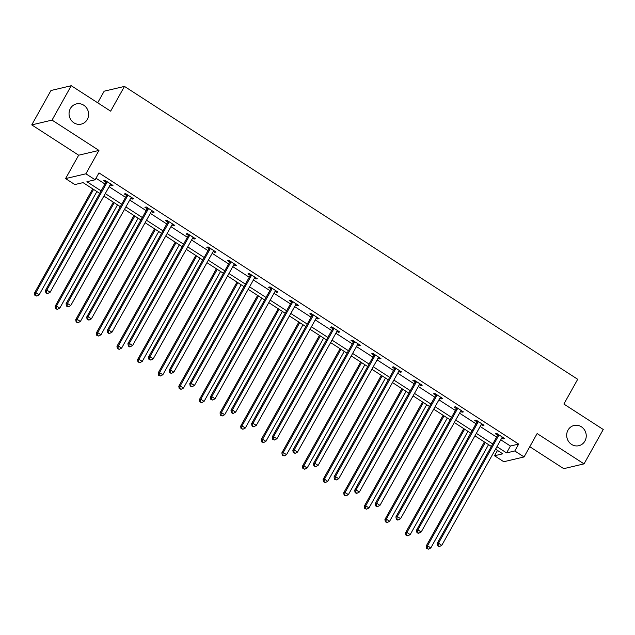 <?xml version="1.0" encoding="UTF-8"?>
<svg xmlns="http://www.w3.org/2000/svg" width="635" height="635" viewBox="0 0 635 635"><rect width="100%" height="100%" fill="white"/><g stroke="black" fill="none" stroke-linecap="round" stroke-linejoin="round"><path stroke-width="0.95" d="M87.289 119.475A10.398 9.747 -103.3 0 1 81.216 124.127A10.398 9.747 -103.3 0 1 71.009 119.999A10.398 9.747 -103.3 0 1 70.374 108.545A10.398 9.747 -103.3 0 1 76.446 103.894A10.398 9.747 -103.3 0 1 86.646 108.021A10.398 9.747 -103.3 0 1 87.289 119.475M584.922 441.047A10.398 9.747 -103.3 0 1 578.85 445.699A10.398 9.747 -103.3 0 1 568.642 441.571A10.398 9.747 -103.3 0 1 568.007 430.117A10.398 9.747 -103.3 0 1 574.08 425.466A10.398 9.747 -103.3 0 1 584.279 429.593A10.398 9.747 -103.3 0 1 584.922 441.047M99.711 193.373L83.066 182.626L74.843 184.563L65.588 178.586L85.884 173.799L95.131 179.776L86.908 181.713L101.1 190.889M78.661 155.202L98.949 150.416L52.038 120.102L71.263 85.717L50.967 90.503L31.75 124.889L78.661 155.202L65.588 178.586M97.695 102.799L104.18 91.186L124.476 86.408L577.707 379.285L563.872 404.043L603.25 429.49L584.033 463.875L537.123 433.562L524.058 456.946L503.761 461.732L494.514 455.755L502.737 453.811L495.546 449.167M529.773 446.707L563.737 468.662L584.033 463.875M497.491 450.421L494.514 455.755M52.038 120.102L31.75 124.889M500.777 439.801L510.421 446.032L518.644 444.087L98.973 172.903L95.131 179.776M95.996 178.229L104.942 184.007M109.117 186.714L125.555 197.334M129.73 200.033L146.169 210.653M150.344 213.352L166.783 223.972M170.958 226.671L187.396 237.292M191.572 239.99L208.01 250.611M212.185 253.309L228.624 263.93M232.799 266.637L249.237 277.257M253.413 279.956L269.851 290.576M274.026 293.275L290.465 303.895M294.64 306.594L311.079 317.214M315.254 319.913L331.692 330.533M335.867 333.232L352.306 343.852M356.481 346.559L372.92 357.18M377.095 359.878L393.533 370.499M397.708 373.197L414.147 383.818M418.322 386.517L434.761 397.137M438.936 399.836L455.374 410.456M459.55 413.155L475.988 423.775M480.163 426.482L496.602 437.102M501.817 437.936L503.261 438.864L504.627 438.539L496.705 433.419L495.332 433.737L497.467 435.118M481.203 424.609L482.648 425.545L484.013 425.22L476.091 420.092L474.718 420.418L476.853 421.799M460.589 411.289L462.034 412.218L463.399 411.901L455.478 406.773L454.104 407.099L456.24 408.48M439.976 397.97L441.42 398.899L442.786 398.574L434.864 393.454L433.491 393.779L435.626 395.16M419.37 384.651L420.807 385.58L422.172 385.255L414.25 380.135L412.877 380.46L415.012 381.841M398.756 371.332L400.193 372.261L401.558 371.935L393.637 366.816L392.263 367.133L394.398 368.522M378.142 358.013L379.579 358.942L380.944 358.616L373.023 353.497L371.65 353.814L373.785 355.195M357.529 344.686L358.965 345.623L360.331 345.297L352.409 340.169L351.036 340.495L353.171 341.876M336.915 331.367L338.352 332.295L339.717 331.978L331.795 326.85L330.422 327.176L332.557 328.557M316.301 318.048L317.738 318.976L319.103 318.651L311.182 313.531L309.809 313.857L311.944 315.238M295.688 304.729L297.124 305.657L298.49 305.332L290.568 300.212L289.195 300.538L291.33 301.919M275.074 291.409L276.511 292.338L277.876 292.013L269.954 286.893L268.581 287.21L270.716 288.6M254.46 278.09L255.897 279.019L257.262 278.694L249.341 273.574L247.967 273.891L250.103 275.272M233.847 264.763L235.283 265.7L236.649 265.374L228.727 260.247L227.354 260.572L229.489 261.953M213.233 251.444L214.67 252.373L216.035 252.055L208.113 246.928L206.74 247.253L208.875 248.634M192.619 238.125L194.056 239.054L195.421 238.728L187.5 233.609L186.126 233.934L188.262 235.315M172.006 224.806L173.442 225.735L174.815 225.409L166.886 220.289L165.513 220.615L167.648 221.996M151.392 211.487L152.829 212.415L154.202 212.09L146.272 206.97L144.899 207.288L147.034 208.677M130.778 198.168L132.215 199.096L133.588 198.771L125.659 193.651L124.285 193.969L126.421 195.35M110.165 184.841L111.601 185.777L112.974 185.452L105.045 180.324L103.672 180.65L105.807 182.031M98.949 150.416L85.884 173.799M518.644 444.087L514.802 450.969L524.058 456.946M71.263 85.717L110.641 111.165L124.476 86.408M491.363 446.461L474.932 435.84M470.749 433.141L454.319 422.521M450.136 419.822L433.705 409.202M429.522 406.503L413.091 395.883M408.908 393.184L392.478 382.564M388.295 379.865L371.864 369.245M367.681 366.538L351.25 355.917M347.067 353.219L330.637 342.598M326.453 339.9L310.023 329.279M305.84 326.58L289.409 315.96M285.226 313.261L268.795 302.641M264.612 299.942L248.182 289.322M243.999 286.615L227.568 275.995M223.385 273.296L206.954 262.676M202.771 259.977L186.341 249.357M182.158 246.658L165.727 236.037M161.552 233.339L145.113 222.718M140.938 220.02L124.5 209.399M120.325 206.692L103.886 196.072M496.935 446.675L506.579 452.906L514.802 450.969M105.275 193.588L121.714 204.208M125.889 206.907L142.327 217.527M146.502 220.226L162.941 230.846M167.116 233.545L183.555 244.165M187.73 246.872L204.168 257.492M208.344 260.191L224.782 270.812M228.957 273.51L245.396 284.131M249.571 286.829L266.009 297.45M270.185 300.149L286.623 310.769M290.798 313.468L307.237 324.088M311.412 326.795L327.851 337.415M332.026 340.114L348.464 350.734M352.639 353.433L369.078 364.053M373.253 366.752L389.692 377.373M393.867 380.071L410.305 390.692M414.48 393.39L430.919 404.011M435.094 406.717L451.533 417.338M455.708 420.037L472.146 430.657M476.321 433.356L492.752 443.976M510.421 446.032L506.579 452.906M503.753 437.975L503.261 438.864M483.14 424.656L482.648 425.545M462.526 411.329L462.034 412.218M441.912 398.01L441.42 398.899M421.299 384.691L420.807 385.58M400.685 371.372L400.193 372.261M380.071 358.053L379.579 358.942M359.458 344.734L358.965 345.623M338.844 331.406L338.352 332.295M318.23 318.087L317.738 318.976M297.617 304.768L297.124 305.657M277.003 291.449L276.511 292.338M256.389 278.13L255.897 279.019M235.775 264.811L235.283 265.7M215.162 251.484L214.67 252.373M194.548 238.165L194.056 239.054M173.934 224.846L173.442 225.735M153.321 211.526L152.829 212.415M132.707 198.207L132.215 199.096M112.093 184.888L111.601 185.777M498.61 435.626L497.245 435.951L437.126 543.512L438.499 543.187L498.61 435.626A1.627 1.524 76.7 0 0 498.808 435.046L498.84 434.8M438.079 545.711L437.531 545.846L439.404 546.568L438.079 545.711L438.499 543.187L441.801 545.322L501.92 437.761A1.627 1.524 76.7 0 1 502.301 437.309L502.491 437.158M497.245 435.951A1.627 1.524 76.7 0 0 497.435 435.372L497.626 434.007M437.126 543.512L437.531 545.846M439.404 546.568L441.801 545.322M484.37 441.944L426.156 546.1L427.53 545.775L430.832 547.91L488.545 444.643M485.243 442.508L427.53 545.775L427.109 548.299L426.561 548.426L428.434 549.156L427.109 548.299M430.832 547.91L428.434 549.156M426.561 548.426L426.156 546.1M477.996 422.307L476.631 422.624L416.512 530.193L417.886 529.868L477.996 422.307A1.627 1.524 76.7 0 0 478.195 421.727L478.226 421.473M417.465 532.392L416.917 532.519L418.235 533.376L418.79 533.249L417.465 532.392L417.886 529.868L421.188 532.003L481.306 424.442A1.627 1.524 76.7 0 1 481.687 423.989L481.878 423.839M476.631 422.624A1.627 1.524 76.7 0 0 476.822 422.053L477.012 420.688M416.512 530.193L416.917 532.519M418.79 533.249L421.188 532.003M457.383 408.988L456.017 409.305L395.899 516.874L397.272 516.549L457.383 408.988A1.627 1.524 76.7 0 0 457.581 408.408L457.613 408.154M396.851 519.073L396.303 519.2L397.621 520.057L398.177 519.93L396.851 519.073L397.272 516.549L400.574 518.684L460.692 411.115A1.627 1.524 76.7 0 1 461.073 410.67L461.264 410.512M456.017 409.305A1.627 1.524 76.7 0 0 456.208 408.734L456.398 407.368M395.899 516.874L396.303 519.2M398.177 519.93L400.574 518.684M463.756 428.625L405.543 532.773L406.916 532.455L410.218 534.591L467.931 431.324M464.63 429.189L406.916 532.455L406.495 534.98L405.948 535.107L407.821 535.837L406.495 534.98M410.218 534.591L407.821 535.837M405.948 535.107L405.543 532.773M443.143 415.298L384.929 519.454L386.302 519.136L389.604 521.271L447.318 418.005M444.016 415.869L386.302 519.136L385.882 521.66L385.334 521.787L387.207 522.51L385.882 521.66M389.604 521.271L387.207 522.51M385.334 521.787L384.929 519.454M436.777 395.661L435.404 395.986L375.285 503.547L376.658 503.23L436.777 395.661A1.627 1.524 76.7 0 0 436.967 395.089L436.999 394.835M376.237 505.754L375.69 505.881L377.007 506.738L377.563 506.603L376.237 505.754L376.658 503.23L379.96 505.365L440.079 397.796A1.627 1.524 76.7 0 1 440.46 397.343L440.65 397.192M435.404 395.986A1.627 1.524 76.7 0 0 435.594 395.414L435.785 394.049M375.285 503.547L375.69 505.881M377.563 506.603L379.96 505.365M416.163 382.341L414.79 382.667L354.671 490.228L356.044 489.903L416.163 382.341A1.627 1.524 76.7 0 0 416.354 381.77L416.385 381.516M355.624 492.435L355.076 492.562L356.394 493.419L356.949 493.284L355.624 492.435L356.044 489.903L359.346 492.038L419.465 384.477A1.627 1.524 76.7 0 1 419.846 384.024L420.037 383.873M414.79 382.667A1.627 1.524 76.7 0 0 414.98 382.087L415.171 380.73M354.671 490.228L355.076 492.562M356.949 493.284L359.346 492.038M395.549 369.022L394.176 369.348L334.058 476.909L335.431 476.583L395.549 369.022A1.627 1.524 76.7 0 0 395.74 368.451L395.772 368.197M335.01 479.108L334.462 479.242L336.336 479.965L335.01 479.108L335.431 476.583L338.733 478.719L398.851 371.157A1.627 1.524 76.7 0 1 399.232 370.705L399.423 370.554M394.176 369.348A1.627 1.524 76.7 0 0 394.367 368.768L394.557 367.411M334.058 476.909L334.462 479.242M336.336 479.965L338.733 478.719M422.529 401.979L364.315 506.135L365.689 505.809L368.991 507.944L426.704 404.678M423.402 402.542L365.689 505.809L365.268 508.341L364.72 508.468L366.593 509.191L365.268 508.341M368.991 507.944L366.593 509.191M364.72 508.468L364.315 506.135M401.915 388.66L343.702 492.816L345.075 492.49L348.377 494.625L406.09 391.358M402.788 389.223L345.075 492.49L344.654 495.014L344.106 495.149L345.98 495.871L344.654 495.014M348.377 494.625L345.98 495.871M344.106 495.149L343.702 492.816M381.302 375.341L323.088 479.496L324.461 479.171L327.763 481.306L385.477 378.039M382.175 375.904L324.461 479.171L324.041 481.695L323.493 481.83L325.366 482.552L324.041 481.695M327.763 481.306L325.366 482.552M323.493 481.83L323.088 479.496M374.936 355.703L373.563 356.029L313.444 463.59L314.817 463.264L374.936 355.703A1.627 1.524 76.7 0 0 375.126 355.124L375.158 354.878M314.396 465.788L313.849 465.923L315.722 466.646L314.396 465.788L314.817 463.264L318.119 465.399L378.238 357.838A1.627 1.524 76.7 0 1 378.619 357.386L378.809 357.235M373.563 356.029A1.627 1.524 76.7 0 0 373.753 355.449L373.944 354.084M313.444 463.59L313.849 465.923M315.722 466.646L318.119 465.399M360.688 362.021L302.474 466.177L303.847 465.852L307.149 467.987L364.863 364.72M361.561 362.585L303.847 465.852L303.427 468.376L302.879 468.503L304.752 469.233L303.427 468.376M307.149 467.987L304.752 469.233M302.879 468.503L302.474 466.177M354.322 342.384L352.949 342.702L292.83 450.271L294.203 449.945L354.322 342.384A1.627 1.524 76.7 0 0 354.513 341.805L354.544 341.551M293.783 452.469L293.235 452.596L295.108 453.326L293.783 452.469L294.203 449.945L297.505 452.08L357.624 344.519A1.627 1.524 76.7 0 1 358.005 344.067L358.196 343.916M352.949 342.702A1.627 1.524 76.7 0 0 353.139 342.13L353.33 340.765M292.83 450.271L293.235 452.596M295.108 453.326L297.505 452.08M340.074 348.702L281.861 452.85L283.234 452.533L286.536 454.668L344.249 351.401M340.947 349.266L283.234 452.533L282.813 455.057L282.265 455.184L284.139 455.914L282.813 455.057M286.536 454.668L284.139 455.914M282.265 455.184L281.861 452.85M333.708 329.065L332.335 329.382L272.217 436.951L273.59 436.626L333.708 329.065A1.627 1.524 76.7 0 0 333.899 328.485L333.931 328.231M273.169 439.15L272.621 439.277L274.495 440.007L273.169 439.15L273.59 436.626L276.892 438.761L337.01 331.192A1.627 1.524 76.7 0 1 337.391 330.748L337.582 330.589M332.335 329.382A1.627 1.524 76.7 0 0 332.526 328.811L332.716 327.446M272.217 436.951L272.621 439.277M274.495 440.007L276.892 438.761M319.461 335.375L261.247 439.531L262.62 439.214L265.922 441.349L323.636 338.082M320.334 335.947L262.62 439.214L262.199 441.738L261.652 441.865L263.525 442.587L262.199 441.738M265.922 441.349L263.525 442.587M261.652 441.865L261.247 439.531M313.095 315.738L311.721 316.063L251.603 423.624L252.976 423.307L313.095 315.738A1.627 1.524 76.7 0 0 313.285 315.166L313.317 314.912M252.555 425.831L252.008 425.958L253.333 426.815L253.881 426.68L252.555 425.831L252.976 423.307L256.278 425.442L316.397 317.873A1.627 1.524 76.7 0 1 316.778 317.421L316.968 317.27M311.721 316.063A1.627 1.524 76.7 0 0 311.912 315.492L312.102 314.127M251.603 423.624L252.008 425.958M253.881 426.68L256.278 425.442M298.847 322.056L240.633 426.212L242.006 425.887L245.308 428.022L303.022 324.755M299.72 322.62L242.006 425.887L241.586 428.419L241.038 428.546L242.911 429.268L241.586 428.419M245.308 428.022L242.911 429.268M241.038 428.546L240.633 426.212M292.481 302.419L291.108 302.744L230.989 410.305L232.362 409.98L292.481 302.419A1.627 1.524 76.7 0 0 292.671 301.847L292.703 301.593M231.942 412.512L231.394 412.639L232.72 413.496L233.267 413.361L231.942 412.512L232.362 409.98L235.664 412.115L295.783 304.554A1.627 1.524 76.7 0 1 296.164 304.101L296.354 303.951M291.108 302.744A1.627 1.524 76.7 0 0 291.298 302.165L291.489 300.807M230.989 410.305L231.394 412.639M233.267 413.361L235.664 412.115M278.233 308.737L220.02 412.893L221.393 412.567L224.695 414.703L282.408 311.436M279.106 309.301L221.393 412.567L220.972 415.092L220.424 415.226L222.298 415.949L220.972 415.092M224.695 414.703L222.298 415.949M220.424 415.226L220.02 412.893M271.867 289.1L270.494 289.425L210.376 396.986L211.749 396.661L271.867 289.1A1.627 1.524 76.7 0 0 272.058 288.528L272.09 288.274M211.328 399.185L210.78 399.32L212.654 400.042L211.328 399.185L211.749 396.661L215.051 398.796L275.169 291.235A1.627 1.524 76.7 0 1 275.55 290.782L275.741 290.632M270.494 289.425A1.627 1.524 76.7 0 0 270.685 288.846L270.875 287.488M210.376 396.986L210.78 399.32M212.654 400.042L215.051 398.796M257.619 295.418L199.406 399.574L200.779 399.248L204.081 401.383L261.795 298.117M258.493 295.981L200.779 399.248L200.358 401.772L199.811 401.907L201.684 402.63L200.358 401.772M204.081 401.383L201.684 402.63M199.811 401.907L199.406 399.574M251.254 275.78L249.88 276.106L189.762 383.667L191.135 383.342L251.254 275.78A1.627 1.524 76.7 0 0 251.444 275.201L251.476 274.955M190.714 385.866L190.167 386.001L192.04 386.723L190.714 385.866L191.135 383.342L194.437 385.477L254.556 277.916A1.627 1.524 76.7 0 1 254.937 277.463L255.127 277.312M249.88 276.106A1.627 1.524 76.7 0 0 250.071 275.526L250.261 274.161M189.762 383.667L190.167 386.001M192.04 386.723L194.437 385.477M237.006 282.099L178.792 386.255L180.165 385.929L183.467 388.064L241.181 284.798M237.879 282.662L180.165 385.929L179.745 388.453L179.197 388.58L181.07 389.311L179.745 388.453M183.467 388.064L181.07 389.311M179.197 388.58L178.792 386.255M230.64 262.461L229.267 262.779L169.148 370.348L170.521 370.022L230.64 262.461A1.627 1.524 76.7 0 0 230.83 261.882L230.862 261.628M170.101 372.547L169.553 372.674L171.426 373.404L170.101 372.547L170.521 370.022L173.823 372.158L233.942 264.597A1.627 1.524 76.7 0 1 234.323 264.144L234.513 263.993M229.267 262.779A1.627 1.524 76.7 0 0 229.457 262.207L229.648 260.842M169.148 370.348L169.553 372.674M171.426 373.404L173.823 372.158M216.392 268.78L158.178 372.928L159.552 372.61L162.854 374.745L220.567 271.478M217.265 269.343L159.552 372.61L159.131 375.134L158.583 375.261L160.457 375.991L159.131 375.134M162.854 374.745L160.457 375.991M158.583 375.261L158.178 372.928M210.026 249.142L208.653 249.46L148.534 357.029L149.908 356.703L210.026 249.142A1.627 1.524 76.7 0 0 210.217 248.563L210.248 248.309M149.487 359.227L148.939 359.354L150.812 360.085L149.487 359.227L149.908 356.703L153.21 358.838L213.328 251.269A1.627 1.524 76.7 0 1 213.709 250.825L213.9 250.666M208.653 249.46A1.627 1.524 76.7 0 0 208.844 248.888L209.034 247.523M148.534 357.029L148.939 359.354M150.812 360.085L153.21 358.838M195.778 255.453L137.565 359.608L138.938 359.291L142.24 361.426L199.954 258.159M196.652 256.024L138.938 359.291L138.517 361.815L137.97 361.942L139.843 362.664L138.517 361.815M142.24 361.426L139.843 362.664M137.97 361.942L137.565 359.608M189.413 235.815L188.039 236.141L127.921 343.702L129.294 343.384L189.413 235.815A1.627 1.524 76.7 0 0 189.603 235.244L189.635 234.99M128.873 345.908L128.326 346.035L129.651 346.893L130.199 346.758L128.873 345.908L129.294 343.384L132.596 345.519L192.715 237.95A1.627 1.524 76.7 0 1 193.096 237.498L193.286 237.347M188.039 236.141A1.627 1.524 76.7 0 0 188.23 235.569L188.42 234.204M127.921 343.702L128.326 346.035M130.199 346.758L132.596 345.519M175.165 242.133L116.951 346.289L118.324 345.964L121.626 348.099L179.34 244.832M176.038 242.697L118.324 345.964L117.904 348.496L117.356 348.623L119.229 349.345L117.904 348.496M121.626 348.099L119.229 349.345M117.356 348.623L116.951 346.289M168.799 222.496L167.426 222.822L107.307 330.383L108.68 330.057L168.799 222.496A1.627 1.524 76.7 0 0 168.989 221.925L169.021 221.671M108.26 332.589L107.712 332.716L109.037 333.573L109.585 333.438L108.26 332.589L108.68 330.057L111.982 332.192L172.101 224.631A1.627 1.524 76.7 0 1 172.482 224.179L172.672 224.028M167.426 222.822A1.627 1.524 76.7 0 0 167.616 222.242L167.807 220.885M107.307 330.383L107.712 332.716M109.585 333.438L111.982 332.192M154.551 228.814L96.337 332.97L97.711 332.645L101.013 334.78L158.726 231.513M155.424 229.378L97.711 332.645L97.29 335.169L96.742 335.304L98.615 336.026L97.29 335.169M101.013 334.78L98.615 336.026M96.742 335.304L96.337 332.97M148.185 209.177L146.812 209.502L86.693 317.063L88.067 316.738L148.185 209.177A1.627 1.524 76.7 0 0 148.376 208.605L148.407 208.351M87.646 319.262L87.098 319.397L88.971 320.119L87.646 319.262L88.067 316.738L91.369 318.873L151.487 211.312A1.627 1.524 76.7 0 1 151.868 210.86L152.059 210.709M146.812 209.502A1.627 1.524 76.7 0 0 147.002 208.923L147.193 207.566M86.693 317.063L87.098 319.397M88.971 320.119L91.369 318.873M133.937 215.495L75.724 319.651L77.097 319.326L80.399 321.461L138.112 218.194M134.81 216.059L77.097 319.326L76.676 321.85L76.129 321.985L78.002 322.707L76.676 321.85M80.399 321.461L78.002 322.707M76.129 321.985L75.724 319.651M127.571 195.858L126.198 196.183L66.08 303.744L67.453 303.419L127.571 195.858A1.627 1.524 76.7 0 0 127.762 195.278L127.794 195.032M67.032 305.943L66.484 306.078L68.358 306.8L67.032 305.943L67.453 303.419L70.755 305.554L130.873 197.993A1.627 1.524 76.7 0 1 131.255 197.541L131.445 197.39M126.198 196.183A1.627 1.524 76.7 0 0 126.389 195.604L126.579 194.239M66.08 303.744L66.484 306.078M68.358 306.8L70.755 305.554M113.324 202.176L55.11 306.332L56.483 306.006L59.785 308.142L117.499 204.875M114.197 202.74L56.483 306.006L56.063 308.531L55.515 308.658L57.388 309.388L56.063 308.531M59.785 308.142L57.388 309.388M55.515 308.658L55.11 306.332M106.958 182.539L105.585 182.856L45.466 290.425L46.839 290.1L106.958 182.539A1.627 1.524 76.7 0 0 107.148 181.959L107.18 181.705M46.418 292.624L45.871 292.751L47.196 293.608L47.744 293.481L46.418 292.624L46.839 290.1L50.141 292.235L110.26 184.674A1.627 1.524 76.7 0 1 110.641 184.221L110.831 184.071M105.585 182.856A1.627 1.524 76.7 0 0 105.775 182.285L105.966 180.919M45.466 290.425L45.871 292.751M47.744 293.481L50.141 292.235M92.71 188.857L34.504 293.005L35.87 292.687L39.172 294.823L96.885 191.556M93.583 189.42L35.87 292.687L35.449 295.212L34.901 295.338L36.774 296.069L35.449 295.212M39.172 294.823L36.774 296.069M34.901 295.338L34.504 293.005M498.808 435.046L497.435 435.372M478.195 421.727L476.822 422.053M457.581 408.408L456.208 408.734M436.967 395.089L435.594 395.414M416.354 381.77L414.98 382.087M395.74 368.451L394.367 368.768M375.126 355.124L373.753 355.449M354.513 341.805L353.139 342.13M333.899 328.485L332.526 328.811M313.285 315.166L311.912 315.492M292.671 301.847L291.298 302.165M272.058 288.528L270.685 288.846M251.444 275.201L250.071 275.526M230.83 261.882L229.457 262.207M210.217 248.563L208.844 248.888M189.603 235.244L188.23 235.569M168.989 221.925L167.616 222.242M148.376 208.605L147.002 208.923M127.762 195.278L126.389 195.604M107.148 181.959L105.775 182.285"/></g></svg>
